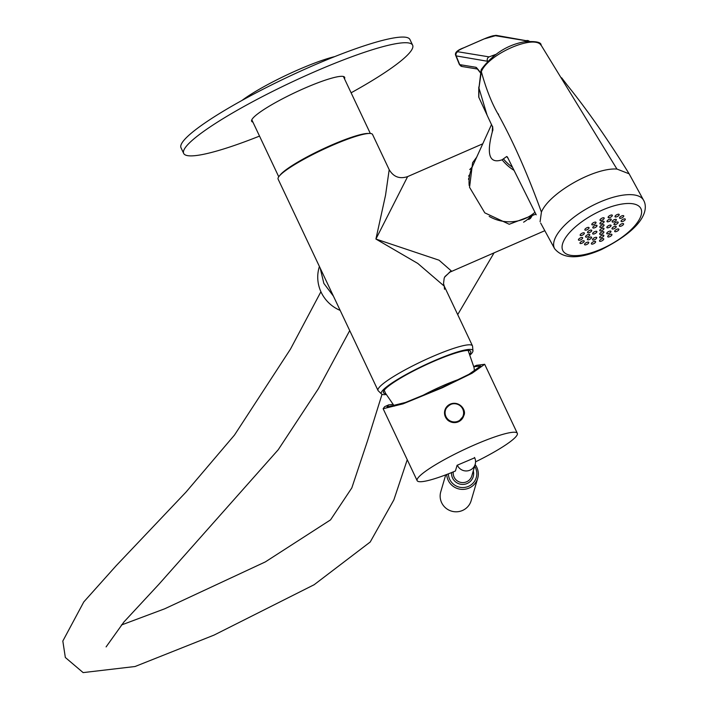 <?xml version="1.0" encoding="UTF-8"?>
<svg xmlns="http://www.w3.org/2000/svg" width="708" height="708" viewBox="0 0 708 708"><rect width="100%" height="100%" fill="white"/><g stroke="black" fill="none" stroke-linecap="round" stroke-linejoin="round"><path stroke-width="1.06" d="M535.859 214.152L509.229 224.268L484.803 212.851L469.554 187.31L472.599 162.725L476.67 157.194M482.759 143.804L407.631 176.602L375.921 239.047L439.057 260.199L451.279 270.916L449.35 272.368M386.108 394.533A50.649 7.31 -25.3 0 1 381.506 393.984L378.24 390.781A52.233 7.54 -25.3 0 1 378.01 390.453A52.233 7.54 -25.3 0 1 431.65 356.929A52.233 7.54 -25.3 0 1 472.448 345.805A52.233 7.54 -25.3 0 1 472.555 346.203L472.962 350.761A50.649 7.31 -25.3 0 1 470.457 354.664M444.509 289.245L444.252 286.156L417.8 263.447L375.921 239.047L385.541 195.204L389.196 169.69L372.55 134.467A52.233 7.54 154.7 0 0 322.105 149.972A52.233 7.54 154.7 0 0 278.111 179.115L378.01 390.453M381.506 393.984A50.649 7.31 -25.3 0 1 433.296 361.16A50.649 7.31 -25.3 0 1 472.962 350.761M449.739 272.199L444.677 277.067M333.406 296.112L323.857 283.412L320.193 268.146M468.616 176.159A37.984 36.807 -150.2 0 1 469.829 174.434M469.731 169.584A41.153 39.878 -150.2 0 1 472.13 167.177M470.015 353.69A48.277 6.965 154.7 0 0 470.696 351.363A48.277 6.965 154.7 0 0 424.092 365.717A48.277 6.965 154.7 0 0 383.409 392.621A48.277 6.965 154.7 0 0 385.639 393.577M459.642 379.134A41.94 6.053 154.7 0 0 420.481 396.692M351.106 92.801A126.626 18.275 154.7 0 0 412.631 45.188L409.95 39.524A126.626 18.275 154.7 0 0 299.378 71.685A126.626 18.275 154.7 0 0 181.797 143.273A126.626 18.275 154.7 0 0 181 147.751L183.673 153.415A126.626 18.275 154.7 0 0 259.526 136.095M252.915 122.121A51.436 7.425 -25.3 0 1 251.65 121.289A51.436 7.425 -25.3 0 1 251.968 119.466A51.436 7.425 -25.3 0 1 299.741 90.385A51.436 7.425 -25.3 0 1 344.663 77.322A51.436 7.425 -25.3 0 1 344.495 78.827M412.631 45.188A126.626 18.275 154.7 0 0 302.05 77.349A126.626 18.275 154.7 0 0 184.469 148.937A126.626 18.275 154.7 0 0 183.673 153.415M334.698 56.613A62.366 9 154.7 0 0 241.977 100.448M469.386 177.009A37.197 36.037 29.8 0 0 468.546 179.372A37.197 36.037 29.8 0 1 469.386 177.009M523.61 222.179A37.197 36.037 29.8 0 0 533.301 213.648A37.197 36.037 29.8 0 1 523.61 222.179M475.564 461.837A55.401 8 154.7 0 0 517.309 433.305A55.401 8 154.7 0 0 463.811 449.748A55.401 8 154.7 0 0 417.145 480.652A55.401 8 154.7 0 0 455.421 470.997L457.094 465.28L474.687 457.793M473.918 366.487L476.493 365.328L484.688 364.293L472.05 373.249L442.305 387.772L402.994 403.87L383.143 408.728L384.63 406.684L388.727 404.843A51.286 7.399 154.7 0 0 392.728 404.348M388.727 404.843L387.019 407.012L405.498 402.454L441.588 387.665L468.926 374.32L480.697 366.009L473.953 366.726M474.51 457.439A9.496 9.319 -163.7 0 1 466.829 470.935A9.496 9.319 -163.7 0 1 457.35 465.165M475.112 464.581A15.824 15.532 -163.7 0 1 463.758 489.37A15.824 15.532 -163.7 0 1 446.721 474.484M445.721 474.864L440.765 491.803A15.824 15.532 16.3 0 0 457.2 511.769A15.824 15.532 16.3 0 0 471.147 500.689L477.696 478.289M448.376 473.847A14.249 13.983 16.3 0 0 469.404 485.909A14.249 13.983 16.3 0 0 474.634 466.218M492.591 126.891A9.496 8.638 176.9 0 1 492.502 127.953A44.94 43.542 29.8 0 0 492.308 131.847L492.91 129.945L492.432 126.458M540.452 44.595L541.293 45.471C534.54 33.869 488.316 54.065 481.325 71.65L478.944 88.075L478.838 97.297M478.989 88.208L487.069 115.112L492.697 127.201L492.91 129.945M492.308 131.847C486.228 154.733 489.494 164.044 502.105 159.796L506.698 156.495L507.432 157.503A9.496 2.628 141.8 0 1 507.786 157.618M491.556 124.475L472.395 166.592A39.568 38.338 29.8 0 0 469.192 185.567M489.175 216.4A39.568 38.338 29.8 0 0 534.894 212.329M508.273 158.574L507.432 157.503M507.326 156.866L536.221 214.834M541.293 45.471L616.942 169.062C594.313 167.327 549.081 193.116 541.416 212.108C527.823 174.593 513.592 142.317 498.706 115.28L498.397 113.935L498.706 115.28M561.621 77.783L566.816 84.571M567.365 85.296L566.515 84.19L567.365 85.296C587.401 110.121 607.986 139.626 629.12 173.805L616.942 169.062M498.397 113.935L498.299 114.484C491.821 103.421 486.166 89.137 481.325 71.65M498.299 114.484L498.591 114.962M481.272 71.508L481.307 69.472C492.768 54.215 507.087 44.993 524.265 41.807C535.726 41.02 541.328 42.144 541.089 45.188M478.944 88.075L481.086 70.189M541.416 212.108L540.089 221.746M540.664 223.055L554.594 248.658A50.649 19.762 -28.6 0 1 577.162 214.834A50.649 19.762 -28.6 0 1 630.872 194.656A50.649 19.762 -28.6 0 1 643.563 200.214L629.12 173.805M589.614 232.498A2.372 0.929 151.4 0 0 591.72 230.321A2.372 0.929 151.4 0 0 589.189 230.64A2.372 0.929 151.4 0 0 587.552 232.596A2.372 0.929 151.4 0 0 589.614 232.498M587.64 236.799A2.372 0.929 151.4 0 0 589.746 234.622A2.372 0.929 151.4 0 0 587.215 234.95A2.372 0.929 151.4 0 0 585.569 236.897A2.372 0.929 151.4 0 0 587.64 236.799M589.463 239.446A2.372 0.929 151.4 0 0 591.569 237.269A2.372 0.929 151.4 0 0 589.047 237.587A2.372 0.929 151.4 0 0 587.401 239.534A2.372 0.929 151.4 0 0 589.463 239.446M594.614 239.711A2.372 0.929 151.4 0 0 596.72 237.534A2.372 0.929 151.4 0 0 594.189 237.861A2.372 0.929 151.4 0 0 592.552 239.808A2.372 0.929 151.4 0 0 594.614 239.711M601.703 237.543A2.372 0.929 151.4 0 0 603.809 235.366A2.372 0.929 151.4 0 0 601.278 235.684A2.372 0.929 151.4 0 0 599.641 237.631A2.372 0.929 151.4 0 0 601.703 237.543M608.827 233.507A2.372 0.929 151.4 0 0 610.933 231.33A2.372 0.929 151.4 0 0 608.402 231.649A2.372 0.929 151.4 0 0 606.765 233.605A2.372 0.929 151.4 0 0 608.827 233.507M614.084 228.693A2.372 0.929 151.4 0 0 616.19 226.516A2.372 0.929 151.4 0 0 613.659 226.843A2.372 0.929 151.4 0 0 612.013 228.79A2.372 0.929 151.4 0 0 614.084 228.693M616.057 224.392A2.372 0.929 151.4 0 0 618.164 222.215A2.372 0.929 151.4 0 0 615.633 222.533A2.372 0.929 151.4 0 0 613.995 224.489A2.372 0.929 151.4 0 0 616.057 224.392M608.951 227.498A2.372 0.929 151.4 0 0 611.057 225.321A2.372 0.929 151.4 0 0 608.535 225.64A2.372 0.929 151.4 0 0 606.889 227.587A2.372 0.929 151.4 0 0 608.951 227.498M602.065 220.179A2.372 0.929 151.4 0 0 604.172 218.002A2.372 0.929 151.4 0 0 601.65 218.329A2.372 0.929 151.4 0 0 600.003 220.276A2.372 0.929 151.4 0 0 602.065 220.179M601.995 223.657A2.372 0.929 151.4 0 0 604.101 221.48A2.372 0.929 151.4 0 0 601.57 221.799A2.372 0.929 151.4 0 0 599.933 223.746A2.372 0.929 151.4 0 0 601.995 223.657M601.924 227.126A2.372 0.929 151.4 0 0 604.03 224.949A2.372 0.929 151.4 0 0 601.499 225.268A2.372 0.929 151.4 0 0 599.853 227.215A2.372 0.929 151.4 0 0 601.924 227.126M601.773 234.065A2.372 0.929 151.4 0 0 603.88 231.897A2.372 0.929 151.4 0 0 601.349 232.215A2.372 0.929 151.4 0 0 599.711 234.162A2.372 0.929 151.4 0 0 601.773 234.065M594.738 233.702A2.372 0.929 151.4 0 0 596.853 231.525A2.372 0.929 151.4 0 0 594.322 231.843A2.372 0.929 151.4 0 0 592.676 233.79A2.372 0.929 151.4 0 0 594.738 233.702M609.075 221.48A2.372 0.929 151.4 0 0 611.19 219.303A2.372 0.929 151.4 0 0 608.659 219.63A2.372 0.929 151.4 0 0 607.013 221.577A2.372 0.929 151.4 0 0 609.075 221.48M614.225 221.754A2.372 0.929 151.4 0 0 616.332 219.577A2.372 0.929 151.4 0 0 613.809 219.896A2.372 0.929 151.4 0 0 612.163 221.843A2.372 0.929 151.4 0 0 614.225 221.754M593.897 224.533A2.372 0.929 151.4 0 0 596.003 222.356A2.372 0.929 151.4 0 0 593.472 222.684A2.372 0.929 151.4 0 0 591.826 224.631A2.372 0.929 151.4 0 0 593.897 224.533M586.932 229.817A2.372 0.929 151.4 0 0 589.038 227.64A2.372 0.929 151.4 0 0 586.507 227.958A2.372 0.929 151.4 0 0 584.87 229.905A2.372 0.929 151.4 0 0 586.932 229.817M582.241 235.206A2.372 0.929 151.4 0 0 584.348 233.029A2.372 0.929 151.4 0 0 581.817 233.357A2.372 0.929 151.4 0 0 580.171 235.304A2.372 0.929 151.4 0 0 582.241 235.206M580.533 239.906A2.372 0.929 151.4 0 0 582.64 237.729A2.372 0.929 151.4 0 0 580.109 238.047A2.372 0.929 151.4 0 0 578.471 239.994A2.372 0.929 151.4 0 0 580.533 239.906M582.073 243.18A2.372 0.929 151.4 0 0 584.18 241.003A2.372 0.929 151.4 0 0 581.649 241.331A2.372 0.929 151.4 0 0 580.002 243.278A2.372 0.929 151.4 0 0 582.073 243.18M586.622 244.543A2.372 0.929 151.4 0 0 588.729 242.366A2.372 0.929 151.4 0 0 586.197 242.685A2.372 0.929 151.4 0 0 584.551 244.641A2.372 0.929 151.4 0 0 586.622 244.543M593.49 243.782A2.372 0.929 151.4 0 0 595.596 241.605A2.372 0.929 151.4 0 0 593.065 241.924A2.372 0.929 151.4 0 0 591.419 243.879A2.372 0.929 151.4 0 0 593.49 243.782M601.623 241.012A2.372 0.929 151.4 0 0 603.729 238.835A2.372 0.929 151.4 0 0 601.207 239.154A2.372 0.929 151.4 0 0 599.561 241.109A2.372 0.929 151.4 0 0 601.623 241.012M609.8 236.658A2.372 0.929 151.4 0 0 611.907 234.481A2.372 0.929 151.4 0 0 609.376 234.799A2.372 0.929 151.4 0 0 607.738 236.755A2.372 0.929 151.4 0 0 609.8 236.658M616.765 231.383A2.372 0.929 151.4 0 0 618.872 229.206A2.372 0.929 151.4 0 0 616.341 229.525A2.372 0.929 151.4 0 0 614.703 231.472A2.372 0.929 151.4 0 0 616.765 231.383M621.456 225.985A2.372 0.929 151.4 0 0 623.562 223.808A2.372 0.929 151.4 0 0 621.031 224.126A2.372 0.929 151.4 0 0 619.394 226.082A2.372 0.929 151.4 0 0 621.456 225.985M623.164 221.294A2.372 0.929 151.4 0 0 625.27 219.117A2.372 0.929 151.4 0 0 622.739 219.436A2.372 0.929 151.4 0 0 621.102 221.383A2.372 0.929 151.4 0 0 623.164 221.294M621.624 218.011A2.372 0.929 151.4 0 0 623.73 215.834A2.372 0.929 151.4 0 0 621.199 216.161A2.372 0.929 151.4 0 0 619.562 218.108A2.372 0.929 151.4 0 0 621.624 218.011M617.075 216.648A2.372 0.929 151.4 0 0 619.181 214.471A2.372 0.929 151.4 0 0 616.65 214.798A2.372 0.929 151.4 0 0 615.013 216.745A2.372 0.929 151.4 0 0 617.075 216.648M610.207 217.409A2.372 0.929 151.4 0 0 612.314 215.232A2.372 0.929 151.4 0 0 609.783 215.559A2.372 0.929 151.4 0 0 608.145 217.506A2.372 0.929 151.4 0 0 610.207 217.409M594.87 227.684A2.372 0.929 151.4 0 0 596.977 225.507A2.372 0.929 151.4 0 0 594.446 225.834A2.372 0.929 151.4 0 0 592.808 227.781A2.372 0.929 151.4 0 0 594.87 227.684M601.844 230.596A2.372 0.929 151.4 0 0 603.951 228.419A2.372 0.929 151.4 0 0 601.428 228.746A2.372 0.929 151.4 0 0 599.782 230.693A2.372 0.929 151.4 0 0 601.844 230.596M340.167 310.405A36.09 34.966 -150.2 0 1 319.414 266.5M530.204 218.71A36.4 35.276 29.8 0 0 533.071 213.975M451.279 270.916L444.943 276.571L444.19 278.156L443.527 283.563L444.243 286.138M279.81 175.478A50.649 7.31 -25.3 0 1 321.866 149.477A50.649 7.31 -25.3 0 1 368.656 133.485M530.08 218.02L528.876 219.56A36.444 35.32 29.8 0 0 530.08 218.02L533.336 213.612M453.288 471.882A9.496 9.319 16.3 0 0 463.43 482.573A9.496 9.319 16.3 0 0 471.794 475.926L475.201 464.289M473.28 470.847A11.08 10.877 -163.7 0 1 452.571 478.068A11.08 10.877 -163.7 0 1 451.562 472.581M458.457 421.756A9.815 9.629 16.3 0 0 463.731 415.738A9.815 9.629 16.3 0 0 463.731 415.711L458.448 421.773C448.934 423.676 444.412 419.826 444.889 410.224A9.815 9.629 16.3 0 0 458.457 421.756M444.898 410.206A9.815 9.629 16.3 0 0 444.889 410.224L444.907 410.18A9.815 9.629 16.3 0 0 458.474 421.711A9.815 9.629 16.3 0 0 457.023 403.693A9.815 9.629 16.3 0 0 444.907 410.18C454.801 395.02 467.758 409.206 463.74 415.693L463.731 415.738M458.28 421.118A9.275 9.107 16.3 0 0 459.66 405.401A9.275 9.107 16.3 0 0 445.128 411.941A9.275 9.107 16.3 0 0 458.28 421.118M477.927 69.313A3.168 2.62 -41.2 0 1 477.219 68.782A3.168 2.62 -41.2 0 1 476.75 67.933A57.525 11.54 66.4 0 1 480.705 72.942M487.52 61.269L456.173 55.897A12.664 1.602 157.9 0 1 455.81 55.693L459.35 64.428A12.664 1.602 -22.1 0 0 459.722 64.623L456.173 55.897A3.168 3.071 99.3 0 1 457.837 51.746L489.095 56.888L495.68 54.463M477.449 69.039L462.05 66.508A3.168 3.071 -80.7 0 1 459.722 64.623L475.909 67.287A6.328 1.274 66.4 0 1 476.75 67.933M487.741 61.047A6.328 0.796 157.9 0 1 487.431 61.038A3.168 3.071 -80.7 0 1 489.095 56.888M477.263 68.826A3.168 3.071 -80.7 0 1 475.909 67.287M529.203 41.232A3.168 3.071 99.3 0 0 526.035 40.754L494.786 35.612A3.168 3.071 -80.7 0 1 496.476 35.4L529.283 41.232M494.786 35.612A9.496 1.204 -22.1 0 0 484.033 38.975L464.138 47.657A9.496 1.204 -22.1 0 0 457.837 51.746M524.832 41.71L526.035 40.754M493.237 56.268A3.168 0.637 -113.6 0 0 492.671 55.773M502.105 159.796A44.94 43.542 29.8 0 0 514.008 170.327M503.53 159.017A45.02 43.622 29.8 0 0 512.53 167.3M601.455 248.995A44.321 17.293 151.4 0 0 636.536 204.789A44.321 17.293 151.4 0 0 567.612 234.879A44.321 17.293 151.4 0 0 601.455 248.995M544.815 230.693L449.146 272.474M444.252 286.156L472.448 345.805M407.631 176.602C399.639 179.23 393.498 176.92 389.196 169.69M467.82 349.531L474.095 367.735L474.413 371.196M394.347 406.109L385.444 393.152L383.825 389.241M370.328 133.485L343.389 76.482M278.748 176.77L251.809 119.776M468.537 178.956L469.395 176.965M383.143 408.728L417.145 480.652M484.688 364.293L517.309 433.305M480.679 73.136L477.174 68.729M462.05 66.508L459.35 64.428M496.476 35.4L483.953 38.975L464.059 47.666C457.129 50.162 454.377 52.843 455.81 55.693M478.785 87.013L478.723 97.093L487.069 115.112M492.582 126.351L492.697 127.201M554.594 248.658C563.223 259.093 578.763 259.429 601.207 249.676C647.484 226.365 647.917 207.532 643.563 200.214M349.717 330.601L318.361 388.745L278.235 449.739L158.893 584.286L123.909 621.996L106.094 646.908M121.334 625.031L164.734 608.783L265.35 561.895L330.539 519.876L351.814 487.918L367.487 440.925L382.019 394.321M320.919 291.723L290.484 349.088L234.507 435.039L186.018 492.087L116.156 565.727L83.792 601.924L62.826 641.05L65.34 657.493L83.128 672.6L135.06 666.511L214.02 635.103L314.148 584.72L370.213 542.009L393.86 499.883L407.25 459.722M494.078 252.844L457.704 314.618"/></g></svg>
